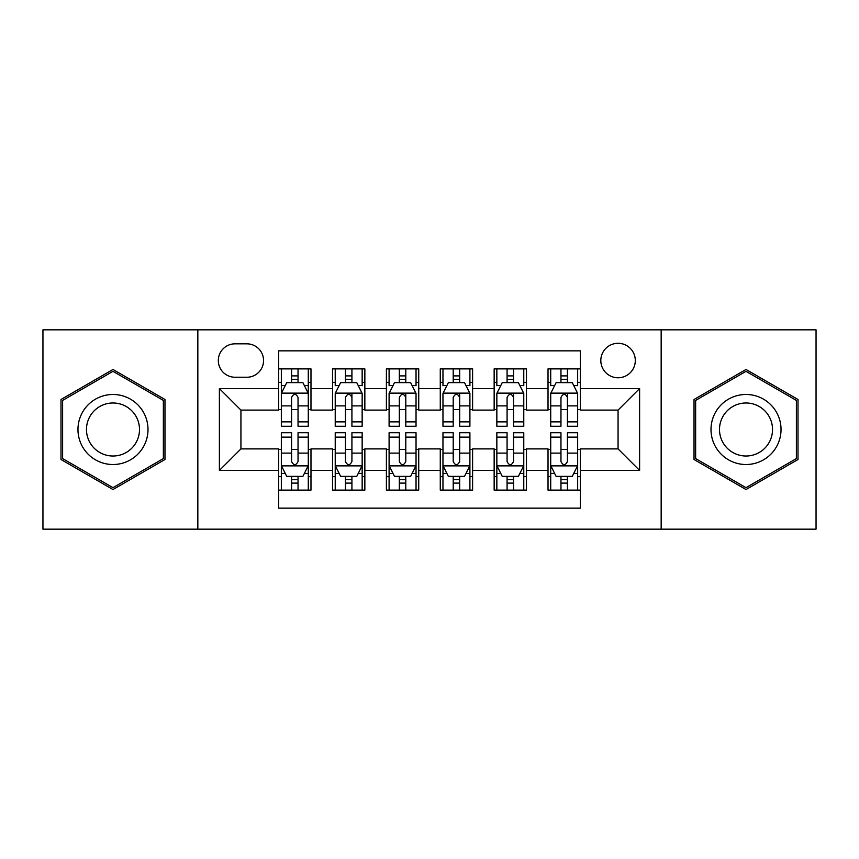 <?xml version="1.0" encoding="UTF-8"?>
<svg xmlns="http://www.w3.org/2000/svg" width="859" height="859" viewBox="0 0 859 859"><rect width="100%" height="100%" fill="white"/><g stroke="black" fill="none" stroke-linecap="round" stroke-linejoin="round"><path stroke-width="1.29" d="M618.061 343.299A17.244 17.244 0 0 0 600.817 360.544A17.244 17.244 0 0 0 618.061 377.777A17.244 17.244 0 0 0 635.306 360.544A17.244 17.244 0 0 0 618.061 343.299M661.162 529.165L816.05 529.165L816.05 329.835L661.162 329.835L661.162 529.165L197.838 529.165L197.838 329.835L42.95 329.835L42.95 529.165L197.838 529.165M580.351 368.887L548.021 368.887L548.021 388.558L526.47 388.558L526.47 410.108L548.021 410.108L548.021 388.558M526.47 388.558L526.47 368.887L494.15 368.887L494.15 388.558L472.6 388.558L472.6 410.108L494.15 410.108L494.15 388.558M472.6 388.558L472.6 368.887L440.27 368.887L440.27 388.558L418.73 388.558L418.73 410.108L440.27 410.108L440.27 388.558M418.73 388.558L418.73 368.887L386.4 368.887L386.4 388.558L364.85 388.558L364.85 410.108L386.4 410.108L386.4 388.558M364.85 388.558L364.85 368.887L332.53 368.887L332.53 410.108L310.979 410.108L310.979 368.887L278.649 368.887M278.649 490.113L310.979 490.113L310.979 448.892L332.53 448.892L332.53 490.113L364.85 490.113L364.85 448.892L386.4 448.892L386.4 470.442L364.85 470.442M386.4 470.442L386.4 490.113L418.73 490.113L418.73 448.892L440.27 448.892L440.27 470.442L418.73 470.442M440.27 470.442L440.27 490.113L472.6 490.113L472.6 448.892L494.15 448.892L494.15 470.442L472.6 470.442M494.15 470.442L494.15 490.113L526.47 490.113L526.47 448.892L548.021 448.892L548.021 470.442L526.47 470.442M235.012 377.241L246.866 377.241A16.697 16.697 0 0 0 263.563 360.544A16.697 16.697 0 0 0 246.866 343.836L235.012 343.836A16.697 16.697 0 0 0 218.315 360.544A16.697 16.697 0 0 0 235.012 377.241M661.162 329.835L197.838 329.835M580.351 388.558L580.351 350.848L278.649 350.848L278.649 410.108L240.939 410.108L240.939 448.892L278.649 448.892L278.649 508.152L580.351 508.152L580.351 448.892L618.061 448.892L618.061 410.108L580.351 410.108L580.351 388.558L639.611 388.558L639.611 470.442L580.351 470.442M278.649 470.442L219.389 470.442L219.389 388.558L278.649 388.558M548.021 470.442L548.021 490.113L580.351 490.113M278.649 382.362L281.344 382.362M291.577 382.362L298.041 382.362M308.284 382.362L310.979 382.362M278.649 409.571L281.344 409.571M291.577 409.571L298.041 409.571M308.284 409.571L310.979 409.571M278.649 449.429L281.344 449.429M291.577 449.429L298.041 449.429M308.284 449.429L310.979 449.429M278.649 476.638L281.344 476.638M291.577 476.638L298.041 476.638M308.284 476.638L310.979 476.638M332.53 409.571L335.225 409.571M345.458 409.571L351.922 409.571M362.154 409.571L364.85 409.571M332.53 382.362L335.225 382.362M345.458 382.362L351.922 382.362M362.154 382.362L364.85 382.362M332.53 449.429L335.225 449.429M345.458 449.429L351.922 449.429M362.154 449.429L364.85 449.429M332.53 476.638L335.225 476.638M345.458 476.638L351.922 476.638M362.154 476.638L364.85 476.638M386.4 449.429L389.095 449.429M399.328 449.429L405.792 449.429M416.035 449.429L418.73 449.429M386.4 476.638L389.095 476.638M399.328 476.638L405.792 476.638M416.035 476.638L418.73 476.638M386.4 382.362L389.095 382.362M399.328 382.362L405.792 382.362M416.035 382.362L418.73 382.362M386.4 409.571L389.095 409.571M399.328 409.571L405.792 409.571M416.035 409.571L418.73 409.571M440.27 449.429L442.965 449.429M453.208 449.429L459.672 449.429M469.905 449.429L472.6 449.429M440.27 476.638L442.965 476.638M453.208 476.638L459.672 476.638M469.905 476.638L472.6 476.638M440.27 382.362L442.965 382.362M453.208 382.362L459.672 382.362M469.905 382.362L472.6 382.362M440.27 409.571L442.965 409.571M453.208 409.571L459.672 409.571M469.905 409.571L472.6 409.571M494.15 449.429L496.846 449.429M507.078 449.429L513.542 449.429M523.775 449.429L526.47 449.429M494.15 476.638L496.846 476.638M507.078 476.638L513.542 476.638M523.775 476.638L526.47 476.638M494.15 382.362L496.846 382.362M507.078 382.362L513.542 382.362M523.775 382.362L526.47 382.362M494.15 409.571L496.846 409.571M507.078 409.571L513.542 409.571M523.775 409.571L526.47 409.571M548.021 449.429L550.716 449.429M560.959 449.429L567.423 449.429M577.656 449.429L580.351 449.429M548.021 476.638L550.716 476.638M560.959 476.638L567.423 476.638M577.656 476.638L580.351 476.638M548.021 382.362L550.716 382.362M560.959 382.362L567.423 382.362M577.656 382.362L580.351 382.362M548.021 409.571L550.716 409.571M560.959 409.571L567.423 409.571M577.656 409.571L580.351 409.571M240.939 410.108L219.389 388.558M240.939 448.892L219.389 470.442M639.611 388.558L618.061 410.108M639.611 470.442L618.061 448.892M112.991 489.533L164.971 459.511L164.971 399.489L112.991 369.467L61 399.489L61 459.511L112.991 489.533M798 399.489L746.009 369.467L694.029 399.489L694.029 459.511L746.009 489.533L798 459.511L798 399.489M298.041 375.898L291.577 375.898M308.284 421.876L298.041 421.876L298.041 426.268L308.284 426.268L308.284 393.401L302.894 382.631L286.734 382.631L281.344 393.401L281.344 426.268L291.577 426.268L291.577 421.876L281.344 421.876M281.344 393.401L281.344 368.887M308.284 393.401L308.284 368.887M291.577 382.631L291.577 368.887M298.041 368.887L298.041 382.631M298.041 421.876L298.041 397.449C295.893 393.293 293.735 393.293 291.577 397.449L291.577 421.876M291.577 483.102L298.041 483.102M281.344 437.124L291.577 437.124L291.577 432.732L281.344 432.732L281.344 465.599L286.734 476.369L302.894 476.369L308.284 465.599L308.284 432.732L298.041 432.732L298.041 437.124L308.284 437.124M308.284 465.599L308.284 490.113M281.344 465.599L281.344 490.113M298.041 476.369L298.041 490.113M291.577 490.113L291.577 476.369M291.577 437.124L291.577 461.551C293.735 465.707 295.893 465.707 298.041 461.551L298.041 437.124M112.991 394.485A35.015 35.015 0 0 0 77.965 429.5A35.015 35.015 0 0 0 112.991 464.515A35.015 35.015 0 0 0 148.006 429.5A35.015 35.015 0 0 0 112.991 394.485M112.991 402.989A26.511 26.511 0 0 0 86.469 429.5A26.511 26.511 0 0 0 112.991 456.011A26.511 26.511 0 0 0 139.502 429.5A26.511 26.511 0 0 0 112.991 402.989M163.36 458.588L112.991 487.665L62.61 458.588L62.61 400.412L112.991 371.335L163.36 400.412L163.36 458.588M715.687 411.987A35.015 35.015 0 0 0 728.507 459.823A35.015 35.015 0 0 0 776.343 447.013A35.015 35.015 0 0 0 763.522 399.177A35.015 35.015 0 0 0 715.687 411.987M723.053 416.239A26.511 26.511 0 0 0 732.759 452.457A26.511 26.511 0 0 0 768.977 442.761A26.511 26.511 0 0 0 759.27 406.543A26.511 26.511 0 0 0 723.053 416.239M796.39 400.412L796.39 458.588L746.009 487.665L695.64 458.588L695.64 400.412L746.009 371.335L796.39 400.412M351.922 368.887L351.922 382.631L351.922 375.898L345.458 375.898M362.154 419.267L362.154 421.876L351.922 421.876L351.922 426.268L362.154 426.268L362.154 393.401L356.764 382.631L340.604 382.631L335.225 393.401L335.225 426.268L345.458 426.268L345.458 405.888L345.458 421.876L335.225 421.876M339.122 385.594L335.225 385.594L335.225 368.887M335.225 385.702L335.225 375.898M362.154 385.702L362.154 375.898M358.257 385.594L362.154 385.594L362.154 368.887M345.458 382.631L345.458 368.887M351.922 421.876L351.922 393.132M362.154 405.888L351.922 405.888L351.922 397.449C349.763 393.293 347.616 393.293 345.458 397.449L345.458 405.888L335.225 405.888M405.792 368.887L405.792 382.631L405.792 375.898L399.328 375.898M416.035 419.267L416.035 421.876L405.792 421.876L405.792 426.268L416.035 426.268L416.035 393.401L410.645 382.631L394.485 382.631L389.095 393.401L389.095 426.268L399.328 426.268L399.328 405.888L399.328 421.876L389.095 421.876M393.003 385.594L389.095 385.594L389.095 368.887M389.095 385.702L389.095 375.898M416.035 385.702L416.035 375.898M412.127 385.594L416.035 385.594L416.035 368.887M399.328 382.631L399.328 368.887M405.792 421.876L405.792 393.132M416.035 405.888L405.792 405.888L405.792 397.449C403.644 393.293 401.486 393.293 399.328 397.449L399.328 405.888L389.095 405.888M459.672 368.887L459.672 382.631L459.672 375.898L453.208 375.898M469.905 419.267L469.905 421.876L459.672 421.876L459.672 426.268L469.905 426.268L469.905 393.401L464.515 382.631L448.355 382.631L442.965 393.401L442.965 426.268L453.208 426.268L453.208 405.888L453.208 421.876L442.965 421.876M446.873 385.594L442.965 385.594L442.965 368.887M442.965 385.702L442.965 375.898M469.905 385.702L469.905 375.898M465.997 385.594L469.905 385.594L469.905 368.887M453.208 382.631L453.208 368.887M459.672 421.876L459.672 393.132M469.905 405.888L459.672 405.888L459.672 397.449C457.514 393.293 455.367 393.293 453.208 397.449L453.208 405.888L442.965 405.888M513.542 368.887L513.542 382.631L513.542 375.898L507.078 375.898M523.775 419.267L523.775 421.876L513.542 421.876L513.542 426.268L523.775 426.268L523.775 393.401L518.396 382.631L502.236 382.631L496.846 393.401L496.846 426.268L507.078 426.268L507.078 405.888L507.078 421.876L496.846 421.876M500.743 385.594L496.846 385.594L496.846 368.887M496.846 385.702L496.846 375.898M523.775 385.702L523.775 375.898M519.878 385.594L523.775 385.594L523.775 368.887M507.078 382.631L507.078 368.887M513.542 421.876L513.542 393.132M523.775 405.888L513.542 405.888L513.542 397.449C511.395 393.293 509.237 393.293 507.078 397.449L507.078 405.888L496.846 405.888M345.458 483.102L351.922 483.102M335.225 437.124L345.458 437.124L345.458 432.732L335.225 432.732L335.225 465.599L340.604 476.369L356.764 476.369L362.154 465.599L362.154 432.732L351.922 432.732L351.922 437.124L362.154 437.124M362.154 465.599L362.154 490.113M335.225 465.599L335.225 490.113M351.922 476.369L351.922 490.113M345.458 490.113L345.458 476.369M345.458 437.124L345.458 461.551C347.605 465.707 349.763 465.707 351.922 461.551L351.922 437.124M399.328 483.102L405.792 483.102M389.095 437.124L399.328 437.124L399.328 432.732L389.095 432.732L389.095 465.599L394.485 476.369L410.645 476.369L416.035 465.599L416.035 432.732L405.792 432.732L405.792 437.124L416.035 437.124M416.035 465.599L416.035 490.113M389.095 465.599L389.095 490.113M405.792 476.369L405.792 490.113M399.328 490.113L399.328 476.369M399.328 437.124L399.328 461.551C401.486 465.707 403.633 465.707 405.792 461.551L405.792 437.124M453.208 483.102L459.672 483.102M442.965 437.124L453.208 437.124L453.208 432.732L442.965 432.732L442.965 465.599L448.355 476.369L464.515 476.369L469.905 465.599L469.905 432.732L459.672 432.732L459.672 437.124L469.905 437.124M469.905 465.599L469.905 490.113M442.965 465.599L442.965 490.113M459.672 476.369L459.672 490.113M453.208 490.113L453.208 476.369M453.208 437.124L453.208 461.551C455.356 465.707 457.514 465.707 459.672 461.551L459.672 437.124M507.078 483.102L513.542 483.102M496.846 437.124L507.078 437.124L507.078 432.732L496.846 432.732L496.846 465.599L502.236 476.369L518.396 476.369L523.775 465.599L523.775 432.732L513.542 432.732L513.542 437.124L523.775 437.124M523.775 465.599L523.775 490.113M496.846 465.599L496.846 490.113M513.542 476.369L513.542 490.113M507.078 490.113L507.078 476.369M507.078 437.124L507.078 461.551C509.237 465.707 511.384 465.707 513.542 461.551L513.542 437.124M567.423 368.887L567.423 382.631L567.423 375.898L560.959 375.898M577.656 419.267L577.656 421.876L567.423 421.876L567.423 426.268L577.656 426.268L577.656 393.401L572.266 382.631L556.106 382.631L550.716 393.401L550.716 426.268L560.959 426.268L560.959 405.888L560.959 421.876L550.716 421.876M554.624 385.594L550.716 385.594L550.716 368.887M550.716 385.702L550.716 375.898M577.656 385.702L577.656 375.898M573.748 385.594L577.656 385.594L577.656 368.887M560.959 382.631L560.959 368.887M567.423 421.876L567.423 393.132M577.656 405.888L567.423 405.888L567.423 397.449C565.265 393.293 563.107 393.293 560.959 397.449L560.959 405.888L550.716 405.888M560.959 483.102L567.423 483.102M550.716 437.124L560.959 437.124L560.959 432.732L550.716 432.732L550.716 465.599L556.106 476.369L572.266 476.369L577.656 465.599L577.656 432.732L567.423 432.732L567.423 437.124L577.656 437.124M577.656 465.599L577.656 490.113M550.716 465.599L550.716 490.113M567.423 476.369L567.423 490.113M560.959 490.113L560.959 476.369M560.959 437.124L560.959 461.551C563.107 465.707 565.265 465.707 567.423 461.551L567.423 437.124M332.53 470.442L310.979 470.442M332.53 388.558L310.979 388.558M308.145 393.132L281.484 393.132M281.344 385.594L285.252 385.594M304.376 385.594L308.284 385.594M291.577 405.888L281.344 405.888M308.284 405.888L298.041 405.888M298.041 379.324L291.577 379.324M281.484 465.868L308.145 465.868M308.284 473.406L304.376 473.406M285.252 473.406L281.344 473.406M298.041 453.112L308.284 453.112M281.344 453.112L291.577 453.112M291.577 479.676L298.041 479.676M362.026 393.132L335.354 393.132M351.922 379.324L345.458 379.324M415.896 393.132L389.224 393.132M405.792 379.324L399.328 379.324M469.776 393.132L443.104 393.132M459.672 379.324L453.208 379.324M523.646 393.132L496.974 393.132M513.542 379.324L507.078 379.324M335.354 465.868L362.026 465.868M362.154 473.406L358.257 473.406M339.122 473.406L335.225 473.406M351.922 453.112L362.154 453.112M335.225 453.112L345.458 453.112M345.458 479.676L351.922 479.676M389.224 465.868L415.896 465.868M416.035 473.406L412.127 473.406M393.003 473.406L389.095 473.406M405.792 453.112L416.035 453.112M389.095 453.112L399.328 453.112M399.328 479.676L405.792 479.676M443.104 465.868L469.776 465.868M469.905 473.406L465.997 473.406M446.873 473.406L442.965 473.406M459.672 453.112L469.905 453.112M442.965 453.112L453.208 453.112M453.208 479.676L459.672 479.676M496.974 465.868L523.646 465.868M523.775 473.406L519.878 473.406M500.743 473.406L496.846 473.406M513.542 453.112L523.775 453.112M496.846 453.112L507.078 453.112M507.078 479.676L513.542 479.676M577.516 393.132L550.855 393.132M567.423 379.324L560.959 379.324M550.855 465.868L577.516 465.868M577.656 473.406L573.748 473.406M554.624 473.406L550.716 473.406M567.423 453.112L577.656 453.112M550.716 453.112L560.959 453.112M560.959 479.676L567.423 479.676"/></g></svg>
